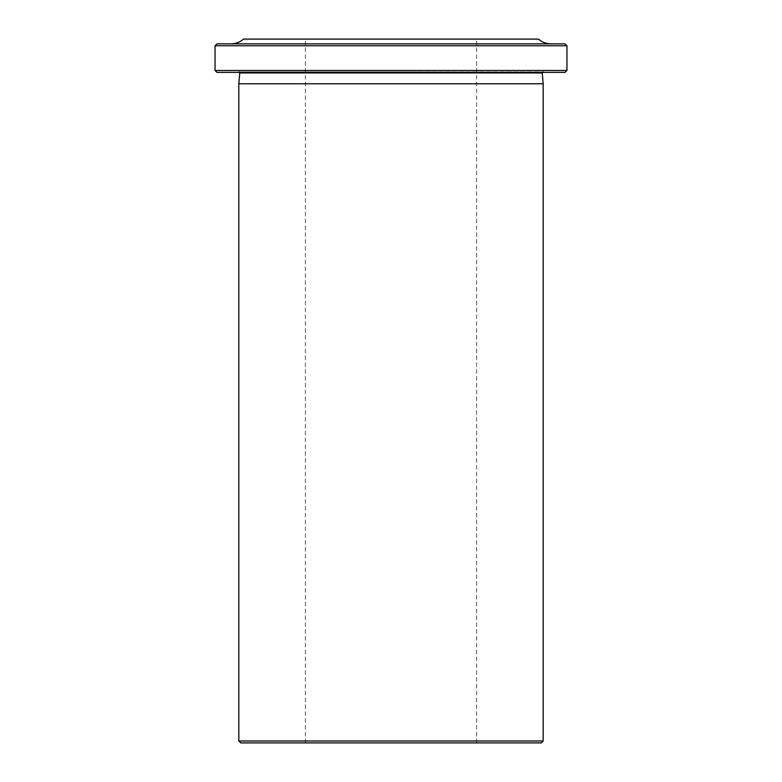 <?xml version="1.0" encoding="UTF-8"?>
<svg xmlns="http://www.w3.org/2000/svg" width="782" height="782" viewBox="0 0 782 782"><rect width="100%" height="100%" fill="white"/><g stroke="black" fill="none" stroke-linecap="round" stroke-linejoin="round"><path stroke-width="0.59" stroke-dasharray="3.91 2.93" d="M216.956 72.384L565.044 72.384M566.95 70.488L215.05 70.488M565.044 43.851L216.956 43.851M215.05 45.757L566.95 45.757M240.729 742.9L541.271 742.9M543.177 740.994L238.823 740.994M538.417 39.1L243.583 39.1M543.177 83.772L238.823 83.772M391 39.1L305.4 39.1L391 39.1M391 72.384L233.349 72.384L391 72.384M391 742.9L305.4 742.9L391 742.9M239.781 72.863L238.823 71.915L391 71.915L238.745 71.915L543.255 71.915L233.349 72.384M542.229 72.951L239.771 72.951M548.651 72.384L391 71.915L543.177 71.915L542.219 72.863M476.6 742.9L476.6 39.1M305.4 742.9L305.4 39.1"/><path stroke-width="1.17" d="M566.95 70.488L565.044 72.384L216.956 72.384L215.05 70.488L566.95 70.488L566.95 45.757L215.05 45.757L216.956 43.851L565.044 43.851L566.95 45.757M543.177 740.994L541.271 742.9L240.729 742.9L238.823 740.994L543.177 740.994L543.177 83.772L238.823 83.772L238.823 740.994M231.003 43.851C235.773 43.802 239.966 42.218 243.583 39.1L538.417 39.1C542.034 42.218 546.227 43.802 550.997 43.851M238.823 83.772L239.771 72.951L542.229 72.951L543.177 71.915M239.771 72.951L238.823 71.915M215.05 70.488L215.05 45.757M542.229 72.951L543.177 83.772"/></g></svg>
